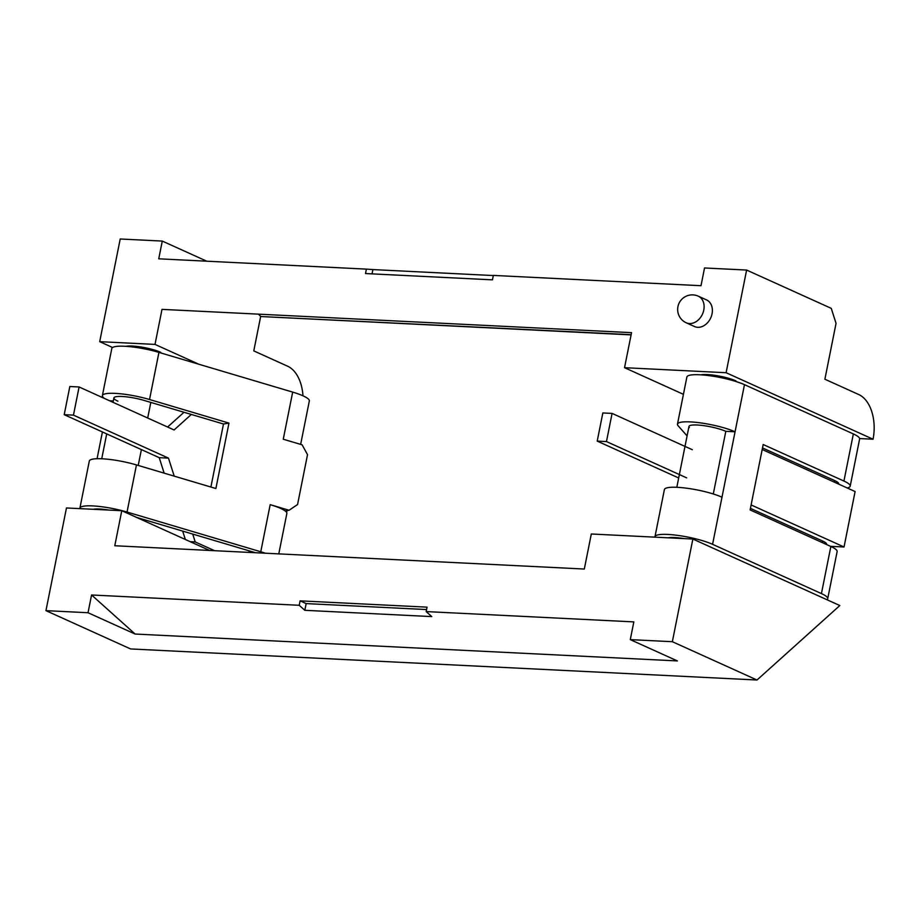 <?xml version="1.0" encoding="UTF-8"?>
<svg xmlns="http://www.w3.org/2000/svg" width="919" height="919" viewBox="0 0 919 919"><rect width="100%" height="100%" fill="white"/><g stroke="black" fill="none" stroke-linecap="round" stroke-linejoin="round"><path stroke-width="1.38" d="M689.376 427.45A20.827 3.871 11.3 0 1 688.974 426.439A20.827 3.871 11.3 0 1 703.345 425.589A20.827 3.871 11.3 0 1 725.815 431.333L713.293 493.985L725.815 431.333L735.062 431.792L721.989 497.202A32.567 6.042 11.3 0 0 686.872 488.23A32.567 6.042 11.3 0 0 664.403 489.551L654.983 536.673A32.567 6.042 11.3 0 1 677.452 535.352A32.567 6.042 11.3 0 1 712.581 544.324L721.989 497.202M687.09 435.916L678.096 425.727A32.567 6.042 11.3 0 1 677.475 424.141A32.567 6.042 11.3 0 1 699.945 422.809A32.567 6.042 11.3 0 1 735.062 431.792L744.482 384.67A32.567 6.042 11.3 0 0 709.353 375.687A32.567 6.042 11.3 0 0 686.884 377.02L677.475 424.141M712.581 544.324L821.437 593.594L830.856 546.472L750.122 509.93L763.184 444.52L843.929 481.051A32.567 6.042 11.3 0 1 850.201 486.162A32.567 6.042 11.3 0 1 847.192 487.978M843.929 481.051L853.349 433.929A32.567 6.042 11.3 0 1 859.61 439.041L850.201 486.162M834.36 482.165L834.682 480.591A20.827 3.871 11.3 0 1 838.691 483.865L838.645 484.106M834.682 480.591L762.506 447.932M853.349 433.929L744.482 384.67M821.437 593.594A32.567 6.042 11.3 0 1 827.709 598.706A32.567 6.042 11.3 0 1 826.928 599.705M830.856 546.472A32.567 6.042 11.3 0 1 837.129 551.584L827.709 598.706M692.294 449.701L612.088 413.412L602.841 412.953L597.212 441.109L678.681 477.972M612.088 413.412L606.471 441.568L686.665 477.857M668.389 537.822A20.827 3.871 11.3 0 1 684.035 538.603M597.212 441.109L606.471 441.568M265.315 553.215A32.452 6.019 -168.7 0 0 260.766 551.768L127.04 512.044A32.567 6.042 -168.7 0 0 79.896 508.15A32.567 6.042 -168.7 0 0 79.907 508.632M300.651 444.394L309.335 400.948A32.452 6.019 -168.7 0 0 303.086 395.859A32.452 6.019 -168.7 0 0 292.679 392.103L283.259 439.225L302.121 444.83L307.52 454.664L297.561 504.554L289.048 510.252L270.186 504.646A32.452 6.019 11.3 0 1 280.605 508.391A32.452 6.019 11.3 0 1 285.097 510.895A32.452 6.019 11.3 0 1 286.854 513.48L278.779 553.881M136.529 517.386L255.287 552.664A20.712 3.848 11.3 0 1 255.516 552.733M286.613 512.434L286.981 510.585M210.899 487.036L223.489 424.004L144.053 400.408A20.827 3.871 -168.7 0 0 113.899 397.916A20.827 3.871 -168.7 0 0 117.908 401.178M223.489 424.004L228.969 423.108L149.533 399.512A32.567 6.042 -168.7 0 0 102.388 395.618A32.567 6.042 -168.7 0 0 104.536 398.49M292.679 392.103L158.941 352.391A32.567 6.042 -168.7 0 0 111.808 348.496L102.388 395.618M102.411 431.964L97.069 458.73M191.336 414.446L174.093 429.966L79.091 386.968L73.463 415.135L168.464 458.121L174.219 476.134M192.714 534.077L195.219 541.934L190.21 541.682M214.609 550.699L195.219 541.934M79.091 386.968L69.833 386.508L64.215 414.676L159.217 457.662L164.156 473.147M182.663 531.09L185.339 539.476M184.007 412.275L167.603 427.025M108.959 510.079A20.827 3.871 -168.7 0 0 93.301 509.298M127.04 512.044L136.46 464.922A32.567 6.042 -168.7 0 0 89.315 461.028L79.896 508.15M113.29 400.948L109.568 400.764M136.46 464.922L215.896 488.517L228.969 423.108M285.097 510.895L289.048 510.252M73.463 415.135L64.215 414.676M168.464 458.121L159.217 457.662M694.511 326.544A14.612 11.212 -65.7 0 0 697.728 327.313A14.612 11.212 -65.7 0 0 711.513 315.86A14.612 11.212 -65.7 0 0 706.562 299.916L698.291 296.171A14.612 11.212 114.3 0 1 703.782 310.059A14.612 11.212 114.3 0 1 689.445 323.568A14.612 11.212 114.3 0 1 686.24 322.799L694.511 326.544M826.572 544.53L826.618 544.289A20.827 3.871 -168.7 0 0 822.608 541.027L750.432 508.368M741.599 383.464L735.786 381.442M45.95 610.641L66.467 507.966L121.779 510.711L114.783 545.748L584.312 569.033L591.308 533.996L692.869 539.039L839.817 605.541L757.003 680.014L672.352 641.703L630.285 639.624L633.823 621.887L426.175 611.583L427.059 607.149L300.111 600.854L299.226 605.288L91.567 594.984L88.029 612.732L45.95 610.641L130.59 648.94L757.003 680.014M692.869 539.039L672.352 641.703M164.535 354.045L160.71 352.907M99.7 341.661L120.217 238.986L162.284 241.077L158.746 258.813L366.394 269.118L365.509 273.552L492.458 279.847L493.342 275.413L701.002 285.706L704.54 267.969L746.619 270.06L726.102 372.723L624.541 367.692L631.548 332.655L162.008 309.37L155.012 344.407L99.7 341.661L112.589 347.497M206.752 261.191L162.284 241.077M726.102 372.723L873.05 439.225A36.358 22.343 92.8 0 0 858.794 394.561L824.883 379.225L836.049 323.339L831.258 308.359L746.619 270.06M683.426 394.331L624.541 367.692M88.029 612.732L135.127 634.041L677.383 660.933L630.285 639.624M209.601 550.458L121.779 510.711M631.1 334.895L260.651 316.527L253.782 350.897L287.693 366.244A36.358 22.343 92.8 0 1 302.971 395.802M198.837 364.234L155.012 344.407M260.651 316.527L631.135 334.677M258.434 314.149A165.121 101.446 -87.2 0 1 260.582 316.297M125.846 346.325A20.827 3.871 11.3 0 1 132.221 346.038A20.827 3.871 11.3 0 1 160.814 352.356M700.921 374.849A20.827 3.871 11.3 0 1 707.308 374.561A20.827 3.871 11.3 0 1 735.901 380.88M873.05 439.225L859.61 438.558M135.127 634.041L91.567 594.984M426.577 609.561L306.165 603.588L304.821 610.308L431.769 616.603L426.175 611.583M299.226 605.288L304.821 610.308M300.111 600.854L306.165 603.588M372.046 273.873L372.907 269.577L366.394 269.118M493.319 275.551L372.907 269.577M844.033 546.989L855.107 491.55L762.196 449.506L751.11 504.945L844.033 546.989L830.535 546.323M260.766 551.768L270.186 504.646M149.533 399.512L158.941 352.391M248.888 552.399L249.198 550.849M822.287 542.601L822.608 541.027M150.808 402.419L147.695 418.019M141.388 449.598L138.218 465.451M698.291 296.171A14.612 14.612 0 0 0 678.061 306.05A14.612 14.612 0 0 0 686.24 322.799M113.899 397.916L113.014 402.327M106.707 433.906L101.733 458.776M688.974 426.439L676.821 487.3"/></g></svg>
